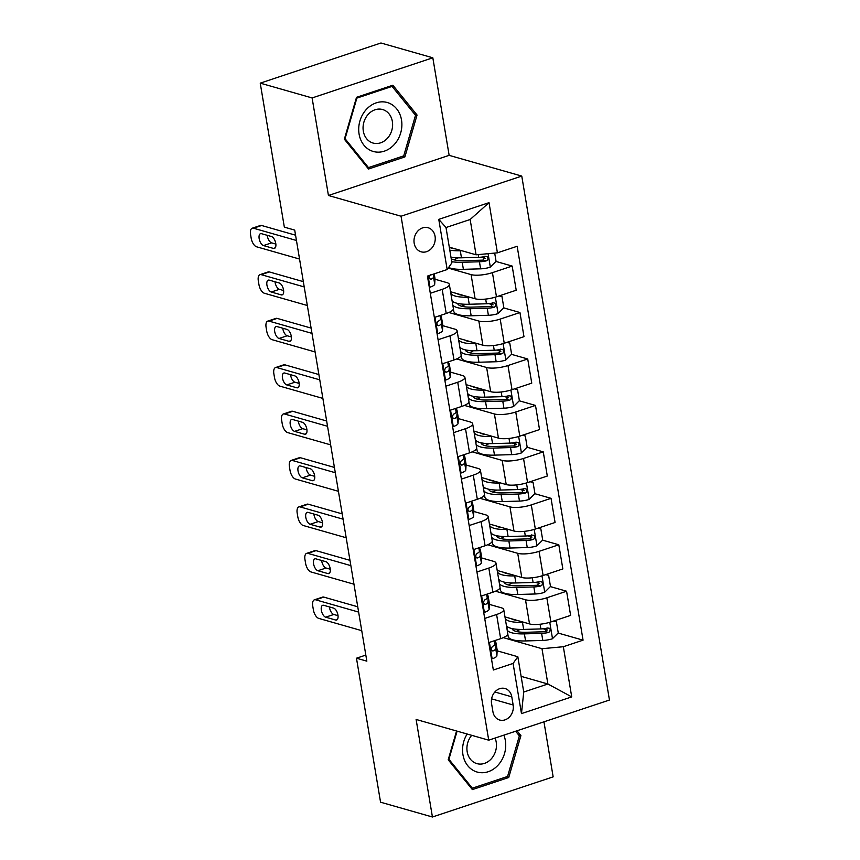 <?xml version="1.0" encoding="UTF-8"?>
<svg xmlns="http://www.w3.org/2000/svg" width="860" height="860" viewBox="0 0 860 860"><rect width="100%" height="100%" fill="white"/><g stroke="black" fill="none" stroke-linecap="round" stroke-linejoin="round"><path stroke-width="1.29" d="M414.176 243.24A12.534 10.46 105.9 0 0 421.174 251.819A12.534 10.46 105.9 0 0 435.063 236.296A12.534 10.46 105.9 0 0 428.054 227.717A12.534 10.46 105.9 0 0 414.176 243.24M432.827 57.803L312.105 97.943L328.434 195.489L449.146 155.348L432.827 57.803L380.958 43L260.236 83.141L284.337 227.137L294.711 230.104L366.844 661.157L356.47 658.201L380.561 802.197L432.429 817L553.152 776.859L543.95 721.82M449.146 155.348L521.762 176.085L609.45 700.04L488.727 740.18L401.05 216.225L521.762 176.085M513.151 704.996L511.775 696.826A12.137 10.127 105.9 0 0 505.003 688.516A12.137 10.127 105.9 0 0 491.554 703.544L492.92 711.725A12.137 10.127 105.9 0 0 499.703 720.035A12.137 10.127 105.9 0 0 513.151 704.996L491.587 698.847M563.332 646.731L571.728 696.901L521.472 713.606L513.087 663.436L517.838 656.728L523.74 692.031L547.885 684.001L541.983 648.698L563.332 646.731L583.069 640.163L517.15 246.272L497.413 252.829L476.064 254.797L470.151 219.494L446.007 227.524L451.919 262.827L447.168 269.535L438.772 219.375L489.017 202.659L497.413 252.829M447.168 269.535L427.431 276.103L493.339 670.005L513.087 663.436M312.105 97.943L260.236 83.141M328.434 195.489L401.05 216.225M488.727 740.18L416.111 719.454L432.429 817M365.822 655.083L356.47 658.201M521.117 676.358L547.885 684.001L571.728 696.901M517.838 656.728L497.144 650.826M430.301 293.292L442.18 289.347A15.663 4.268 -9.5 0 0 449.339 284.391A15.663 4.268 -9.5 0 0 446.931 282.639L434.966 279.221M438.073 339.743L449.952 335.798A15.663 4.268 -9.5 0 0 457.112 330.842A15.663 4.268 -9.5 0 0 454.704 329.09L442.739 325.671M445.846 386.194L457.724 382.248A15.663 4.268 -9.5 0 0 464.884 377.293A15.663 4.268 -9.5 0 0 462.487 375.54L450.511 372.122M453.628 432.644L465.507 428.699A15.663 4.268 -9.5 0 0 472.656 423.743A15.663 4.268 -9.5 0 0 470.259 421.991L458.283 418.573M461.401 479.095L473.279 475.15A15.663 4.268 -9.5 0 0 480.428 470.194A15.663 4.268 -9.5 0 0 478.031 468.442L466.055 465.023M469.173 525.546L481.052 521.601A15.663 4.268 -9.5 0 0 488.2 516.645A15.663 4.268 -9.5 0 0 485.803 514.893L473.828 511.474M476.945 571.997L488.824 568.051A15.663 4.268 -9.5 0 0 495.973 563.096A15.663 4.268 -9.5 0 0 493.575 561.343L481.6 557.925M484.717 618.447L496.596 614.502A15.663 4.268 -9.5 0 0 503.745 609.546A15.663 4.268 -9.5 0 0 501.348 607.794L489.372 604.376M503.283 637.647L541.983 648.698M504.981 616.91L529.534 623.919A15.663 4.268 -9.5 0 0 550.884 621.941L570.621 615.384L566.579 591.228L550.346 586.595M495.5 591.207L525.492 599.764A15.663 4.268 -9.5 0 0 546.842 597.797L566.579 591.228M497.209 570.459L521.762 577.468A15.663 4.268 -9.5 0 0 543.111 575.49L562.849 568.933L558.807 544.778L542.574 540.144M487.727 544.756L517.72 553.313A15.663 4.268 -9.5 0 0 539.069 551.346L558.807 544.778M489.437 524.009L513.99 531.018A15.663 4.268 -9.5 0 0 535.339 529.05L555.076 522.482L551.034 498.327L534.802 493.694M479.955 498.305L509.948 506.862A15.663 4.268 -9.5 0 0 531.297 504.895L551.034 498.327M481.654 477.558L506.217 484.567A15.663 4.268 -9.5 0 0 527.567 482.6L547.304 476.031L543.262 451.876L527.029 447.243M472.183 451.855L502.175 460.412A15.663 4.268 -9.5 0 0 523.525 458.444L543.262 451.876M473.881 431.107L498.445 438.116A15.663 4.268 -9.5 0 0 519.795 436.149L539.532 429.581L535.49 405.425L519.257 400.792M464.411 405.404L494.403 413.961A15.663 4.268 -9.5 0 0 515.753 411.994L535.49 405.425M466.109 384.656L490.662 391.665A15.663 4.268 -9.5 0 0 512.023 389.698L531.76 383.13L527.717 358.975L511.485 354.341M456.638 358.953L486.62 367.51A15.663 4.268 -9.5 0 0 507.981 365.543L527.717 358.975M458.337 338.206L482.89 345.215A15.663 4.268 -9.5 0 0 504.239 343.248L523.987 336.679L519.945 312.524L503.713 307.891M448.866 312.502L478.848 321.06A15.663 4.268 -9.5 0 0 500.197 319.092L519.945 312.524M450.565 291.755L475.118 298.764A15.663 4.268 -9.5 0 0 496.467 296.797L516.215 290.228L512.173 266.073L495.94 261.44M448.2 268.083L471.076 274.609A15.663 4.268 -9.5 0 0 492.425 272.642L512.173 266.073M449.296 247.164L476.064 254.797M488.76 642.603L500.638 638.658A15.663 4.268 -9.5 0 0 507.787 633.702L503.745 609.546M583.069 640.163L558.129 633.046M547.497 630.014L543.154 628.778M485.309 258.409L480.976 257.172M493.081 304.859L488.749 303.623M500.853 351.31L496.521 350.074M508.625 397.761L504.293 396.524M516.409 444.212L512.065 442.975M524.181 490.662L519.838 489.426M531.953 537.113L527.61 535.877M539.725 583.564L535.382 582.327M480.987 596.152L492.866 592.207A15.663 4.268 -9.5 0 0 500.015 587.251L495.973 563.096M473.215 549.701L485.094 545.756A15.663 4.268 -9.5 0 0 492.242 540.8L488.2 516.645M465.443 503.25L477.321 499.305A15.663 4.268 -9.5 0 0 484.47 494.349L480.428 470.194M457.671 456.8L469.549 452.854A15.663 4.268 -9.5 0 0 476.698 447.899L472.656 423.743M449.887 410.349L461.766 406.404A15.663 4.268 -9.5 0 0 468.926 401.448L464.884 377.293M442.115 363.898L453.994 359.953A15.663 4.268 -9.5 0 0 461.154 354.997L457.112 330.842M434.343 317.447L446.222 313.502A15.663 4.268 -9.5 0 0 453.381 308.546L449.339 284.391M523.74 692.031L521.472 713.606M438.772 219.375L446.007 227.524M489.017 202.659L470.151 219.494M456.563 731L448.2 759.778L472.377 789.598L508.733 777.505L520.913 735.601L517 730.785M356.524 97.298L344.355 139.202L368.531 169.022L404.888 156.928L417.057 115.025L392.88 85.215L356.524 97.298M518.634 734.956L520.913 735.601M506.411 776.849L508.733 777.505M414.778 114.38L417.057 115.025M402.566 156.273L404.888 156.928M491.425 658.577L492.318 658.76A10.374 2.827 -9.5 0 0 496.897 655.707L497.166 650.375A29.96 8.17 -9.5 0 0 497.144 649.891L495.962 642.828A29.96 8.17 -9.5 0 0 495.113 641.334M361.738 630.659L318.748 618.394A7.837 3.752 -108.4 0 1 313.363 609.772L312.739 606.053A7.837 3.752 -108.4 0 1 314.416 599.807A7.837 3.752 -108.4 0 1 315.642 599.807L358.631 612.083M357.749 606.784L323.801 597.098L315.642 599.807M495.156 640.474L494.973 644.183A10.374 2.827 170.5 0 1 492.576 646.354C490.651 648.773 490.899 650.257 493.328 650.816A10.374 2.827 -9.5 0 0 495.715 648.644L495.983 643.312A29.96 8.17 -9.5 0 0 495.962 642.828M325.66 617.179A6.267 2.999 71.6 0 1 321.543 611.234A6.267 2.999 71.6 0 1 322.693 605.289A6.267 2.999 71.6 0 1 323.672 605.289L333.626 608.128A6.267 2.999 71.6 0 1 337.743 614.072A6.267 2.999 71.6 0 1 336.604 620.017A6.267 2.999 71.6 0 1 335.626 620.017L325.66 617.179L333.82 614.47A6.267 2.999 71.6 0 1 329.412 606.923M492.468 650.891L493.328 650.816L491.683 650.353M338.034 615.674L333.82 614.47M314.416 599.807L322.575 597.098A7.837 3.752 71.6 0 1 323.801 597.098M517.591 620.501A24.865 6.783 170.5 0 1 511.399 618.738M523.912 622.307L522.471 622.35A29.96 8.17 170.5 0 1 505.218 618.351M553.711 621.006L556.388 621.769L558.258 632.917L552.346 638.797A10.374 2.827 170.5 0 1 542.8 640.442L525.578 640.937A29.96 8.17 170.5 0 1 508.195 636.454L507.798 634.057M516.312 631.466A24.865 6.783 170.5 0 1 519.483 629.735L520.139 629.434M556.388 621.769L553.378 621.113M507.142 629.864A29.96 8.17 -9.5 0 0 524.396 633.874L541.617 633.379A10.374 2.827 -9.5 0 0 548.465 632.487L549.787 631.638L550.239 629.434L549.433 628.284L547.723 628.026A10.374 2.827 170.5 0 1 540.875 628.929L523.654 629.413A29.96 8.17 170.5 0 1 506.4 625.403M507.787 626.972A29.96 8.17 -9.5 0 0 506.981 628.896M547.078 627.843L545.476 631.627A5.289 1.441 170.5 0 1 543.692 631.778L526.46 632.272A24.865 6.783 170.5 0 1 512.044 628.585M483.653 612.126L484.546 612.309A10.374 2.827 -9.5 0 0 489.125 609.256L489.394 603.924A29.96 8.17 -9.5 0 0 489.372 603.441L488.19 596.378A29.96 8.17 -9.5 0 0 487.34 594.884M353.965 584.209L310.976 571.943A7.837 3.752 -108.4 0 1 305.59 563.321L304.967 559.602A7.837 3.752 -108.4 0 1 306.644 553.356A7.837 3.752 -108.4 0 1 307.869 553.356L350.858 565.633M349.966 560.333L316.029 550.647L307.869 553.356M487.383 594.024L487.201 597.732A10.374 2.827 170.5 0 1 484.803 599.904C482.879 602.322 483.127 603.806 485.556 604.365A10.374 2.827 -9.5 0 0 487.942 602.193L488.211 596.872A29.96 8.17 -9.5 0 0 488.19 596.378M317.888 570.728A6.267 2.999 71.6 0 1 313.771 564.784A6.267 2.999 71.6 0 1 314.921 558.839A6.267 2.999 71.6 0 1 315.899 558.839L325.854 561.677A6.267 2.999 71.6 0 1 329.971 567.621A6.267 2.999 71.6 0 1 328.832 573.566A6.267 2.999 71.6 0 1 327.843 573.566L317.888 570.728L326.048 568.019A6.267 2.999 71.6 0 1 321.64 560.473M484.696 604.44L485.556 604.365L483.911 603.903M330.262 569.223L326.048 568.019M306.644 553.356L314.803 550.647A7.837 3.752 71.6 0 1 316.029 550.647M475.881 565.676L476.773 565.858A10.374 2.827 -9.5 0 0 481.353 562.805L481.621 557.474A29.96 8.17 -9.5 0 0 481.6 556.99L480.417 549.927A29.96 8.17 -9.5 0 0 479.568 548.433M346.193 537.758L303.204 525.492A7.837 3.752 -108.4 0 1 297.818 516.871L297.194 513.151A7.837 3.752 -108.4 0 1 298.871 506.906A7.837 3.752 -108.4 0 1 300.097 506.906L343.086 519.182M342.194 513.882L308.256 504.196L300.097 506.906M479.611 547.573L479.428 551.282A10.374 2.827 170.5 0 1 477.031 553.453C475.107 555.872 475.354 557.366 477.784 557.914A10.374 2.827 -9.5 0 0 480.17 555.743L480.439 550.421A29.96 8.17 -9.5 0 0 480.417 549.927M310.116 524.277A6.267 2.999 71.6 0 1 305.999 518.333A6.267 2.999 71.6 0 1 307.138 512.388A6.267 2.999 71.6 0 1 308.127 512.388L318.082 515.226A6.267 2.999 71.6 0 1 322.199 521.171A6.267 2.999 71.6 0 1 321.06 527.115A6.267 2.999 71.6 0 1 320.07 527.115L310.116 524.277L318.275 521.568A6.267 2.999 71.6 0 1 313.868 514.022M476.913 557.989L477.784 557.914L476.139 557.452M322.489 522.773L318.275 521.568M298.871 506.906L307.031 504.196A7.837 3.752 71.6 0 1 308.256 504.196M468.109 519.225L469.001 519.408A10.374 2.827 -9.5 0 0 473.581 516.355L473.849 511.023A29.96 8.17 -9.5 0 0 473.817 510.539L472.645 503.476A29.96 8.17 -9.5 0 0 471.796 501.982M338.421 491.307L295.431 479.041A7.837 3.752 -108.4 0 1 290.035 470.42L289.422 466.711A7.837 3.752 -108.4 0 1 291.099 460.455A7.837 3.752 -108.4 0 1 292.325 460.455L335.314 472.731M334.422 467.431L300.484 457.746L292.325 460.455M471.839 501.122L471.656 504.831A10.374 2.827 170.5 0 1 469.259 507.002C467.335 509.421 467.582 510.915 470.001 511.463A10.374 2.827 -9.5 0 0 472.398 509.292L472.667 503.971A29.96 8.17 -9.5 0 0 472.645 503.476M302.344 477.827A6.267 2.999 71.6 0 1 298.226 471.882A6.267 2.999 71.6 0 1 299.366 465.937A6.267 2.999 71.6 0 1 300.355 465.937L310.31 468.775A6.267 2.999 71.6 0 1 314.427 474.72A6.267 2.999 71.6 0 1 313.287 480.665A6.267 2.999 71.6 0 1 312.298 480.665L302.344 477.827L310.503 475.118A6.267 2.999 71.6 0 1 306.096 467.571M469.141 511.539L470.001 511.463L468.367 511.001M314.717 476.322L310.503 475.118M291.099 460.455L299.248 457.746A7.837 3.752 71.6 0 1 300.484 457.746M509.808 574.061A24.865 6.783 170.5 0 1 503.627 572.287M516.14 575.856L514.699 575.899A29.96 8.17 170.5 0 1 497.445 571.9M545.939 574.555L548.615 575.318L550.486 586.466L544.573 592.346A10.374 2.827 170.5 0 1 535.027 593.991L517.806 594.486A29.96 8.17 170.5 0 1 500.423 590.003L500.015 587.606M508.539 585.015A24.865 6.783 170.5 0 1 511.711 583.284L512.366 582.983M548.615 575.318L545.606 574.663M499.37 583.413A29.96 8.17 -9.5 0 0 516.623 587.423L533.845 586.928A10.374 2.827 -9.5 0 0 540.693 586.036L542.015 585.187L542.466 582.994L541.66 581.833L539.951 581.575A10.374 2.827 170.5 0 1 533.103 582.478L515.882 582.962A29.96 8.17 170.5 0 1 498.628 578.952M500.015 580.521A29.96 8.17 -9.5 0 0 499.208 582.446M539.306 581.392L537.704 585.176A5.289 1.441 170.5 0 1 535.92 585.327L518.688 585.821A24.865 6.783 170.5 0 1 504.272 582.134M502.036 527.61A24.865 6.783 170.5 0 1 495.854 525.836M508.357 529.405L506.927 529.448A29.96 8.17 170.5 0 1 489.673 525.449M538.166 528.104L540.843 528.868L542.703 540.015L536.801 545.906A10.374 2.827 170.5 0 1 527.255 547.54L510.034 548.035A29.96 8.17 170.5 0 1 492.651 543.552L492.242 541.155M500.767 538.564A24.865 6.783 170.5 0 1 503.938 536.833L504.594 536.533M540.843 528.868L537.833 528.212M491.597 536.962A29.96 8.17 -9.5 0 0 508.851 540.972L526.073 540.478A10.374 2.827 -9.5 0 0 532.92 539.586L534.243 538.747L534.694 536.543L533.888 535.382L532.168 535.124A10.374 2.827 170.5 0 1 525.331 536.027L508.11 536.511A29.96 8.17 170.5 0 1 490.856 532.501M492.242 534.071A29.96 8.17 -9.5 0 0 491.436 535.995M531.534 534.942L529.932 538.726A5.289 1.441 170.5 0 1 528.137 538.876L510.915 539.37A24.865 6.783 170.5 0 1 496.489 535.683M494.263 481.159A24.865 6.783 170.5 0 1 488.082 479.385M500.584 482.954L499.155 482.998A29.96 8.17 170.5 0 1 481.901 478.998M530.394 481.654L533.071 482.417L534.931 493.565L529.029 499.456A10.374 2.827 170.5 0 1 519.483 501.09L502.262 501.584A29.96 8.17 170.5 0 1 484.879 497.101L484.47 494.704M492.995 492.113A24.865 6.783 170.5 0 1 496.166 490.383L496.822 490.082M533.071 482.417L530.061 481.761M483.825 490.512A29.96 8.17 -9.5 0 0 501.079 494.521L518.3 494.027A10.374 2.827 -9.5 0 0 525.148 493.135L526.471 492.296L526.922 490.092L526.105 488.931L524.396 488.673A10.374 2.827 170.5 0 1 517.559 489.577L500.327 490.06A29.96 8.17 170.5 0 1 483.083 486.061M484.47 487.62A29.96 8.17 -9.5 0 0 483.664 489.544M523.761 488.491L522.16 492.275A5.289 1.441 170.5 0 1 520.365 492.425L503.143 492.92A24.865 6.783 170.5 0 1 488.716 489.233M460.337 472.774L461.218 472.968A10.374 2.827 -9.5 0 0 465.808 469.904L466.077 464.572A29.96 8.17 -9.5 0 0 466.045 464.088L464.862 457.025A29.96 8.17 -9.5 0 0 464.024 455.531M330.648 444.856L287.659 432.591A7.837 3.752 -108.4 0 1 282.263 423.969L281.65 420.26A7.837 3.752 -108.4 0 1 283.327 414.004A7.837 3.752 -108.4 0 1 284.552 414.004L327.542 426.281M326.649 420.991L292.712 411.295L284.552 414.004M464.067 454.671L463.884 458.38A10.374 2.827 170.5 0 1 461.487 460.551C459.562 462.97 459.81 464.464 462.228 465.013A10.374 2.827 -9.5 0 0 464.626 462.841L464.894 457.52A29.96 8.17 -9.5 0 0 464.862 457.025M294.571 431.376A6.267 2.999 71.6 0 1 290.454 425.431A6.267 2.999 71.6 0 1 291.594 419.487A6.267 2.999 71.6 0 1 292.583 419.487L302.537 422.325A6.267 2.999 71.6 0 1 306.654 428.269A6.267 2.999 71.6 0 1 305.515 434.225A6.267 2.999 71.6 0 1 304.526 434.214L294.571 431.376L302.731 428.667A6.267 2.999 71.6 0 1 298.323 421.12M461.368 465.088L462.228 465.013L460.594 464.55M306.945 429.871L302.731 428.667M283.327 414.004L291.475 411.295A7.837 3.752 71.6 0 1 292.712 411.295M486.491 434.708A24.865 6.783 170.5 0 1 480.31 432.935M492.812 436.504L491.372 436.547A29.96 8.17 170.5 0 1 474.129 432.548M522.622 435.203L525.299 435.966L527.159 447.114L521.257 453.005A10.374 2.827 170.5 0 1 511.711 454.639L494.489 455.133A29.96 8.17 170.5 0 1 477.106 450.651L476.698 448.253M485.223 445.663A24.865 6.783 170.5 0 1 488.394 443.932L489.05 443.631M525.299 435.966L522.289 435.31M476.053 444.061A29.96 8.17 -9.5 0 0 493.307 448.071L510.528 447.576A10.374 2.827 -9.5 0 0 517.376 446.684L518.698 445.846L519.15 443.642L518.333 442.481L516.623 442.223A10.374 2.827 170.5 0 1 509.786 443.126L492.554 443.61A29.96 8.17 170.5 0 1 475.311 439.611M476.698 441.169A29.96 8.17 -9.5 0 0 475.892 443.094M515.989 442.04L514.387 445.824A5.289 1.441 170.5 0 1 512.592 445.974L495.371 446.469A24.865 6.783 170.5 0 1 480.944 442.782M467.141 734.021A25.456 21.242 105.9 0 0 469.237 767.356A25.456 21.242 105.9 0 0 498.241 764.97A25.456 21.242 105.9 0 0 503.852 735.16M471.71 735.332A17.426 14.545 105.9 0 0 476.902 763.626A17.426 14.545 105.9 0 0 491.339 758.778A17.426 14.545 105.9 0 0 495.059 738.084M515.624 731.247L519.365 735.859L507.572 776.462L472.344 788.179L448.909 759.283L457.09 731.15M470.893 787.76L472.344 788.179M401.502 119.948A25.456 21.242 105.9 0 0 376.25 102.845A25.456 21.242 105.9 0 0 359.082 134.053A25.456 21.242 105.9 0 0 384.334 151.156A25.456 21.242 105.9 0 0 401.502 119.948M392.353 121.464A17.426 14.545 105.9 0 0 382.625 109.543A17.426 14.545 105.9 0 0 363.318 131.129A17.426 14.545 105.9 0 0 373.046 143.05A17.426 14.545 105.9 0 0 392.353 121.464M368.488 167.603L345.064 138.707L356.868 98.105L392.085 86.398L415.52 115.283L403.716 155.886L368.488 167.603L367.037 167.184M390.601 85.968L392.085 86.398M452.564 426.323L453.446 426.517A10.374 2.827 -9.5 0 0 458.036 423.453L458.305 418.121A29.96 8.17 -9.5 0 0 458.272 417.637L457.09 410.575A29.96 8.17 -9.5 0 0 456.252 409.081M322.876 398.406L279.887 386.14A7.837 3.752 -108.4 0 1 274.49 377.519L273.867 373.81A7.837 3.752 -108.4 0 1 275.555 367.553A7.837 3.752 -108.4 0 1 276.78 367.553L319.769 379.83M318.877 374.541L284.94 364.844L276.78 367.553M456.294 408.221L456.112 411.929A10.374 2.827 170.5 0 1 453.714 414.101C451.79 416.519 452.037 418.014 454.456 418.562A10.374 2.827 -9.5 0 0 456.853 416.39L457.122 411.069A29.96 8.17 -9.5 0 0 457.09 410.575M286.799 384.925A6.267 2.999 71.6 0 1 282.682 378.981A6.267 2.999 71.6 0 1 283.821 373.036A6.267 2.999 71.6 0 1 284.81 373.036L294.765 375.874A6.267 2.999 71.6 0 1 298.882 381.829A6.267 2.999 71.6 0 1 297.732 387.774A6.267 2.999 71.6 0 1 296.754 387.774L286.799 384.925L294.948 382.216A6.267 2.999 71.6 0 1 290.551 374.67M453.596 418.637L454.456 418.562L452.822 418.1M299.173 383.42L294.948 382.216M275.555 367.553L283.703 364.844A7.837 3.752 71.6 0 1 284.94 364.844M444.792 379.873L445.673 380.066A10.374 2.827 -9.5 0 0 450.264 377.002L450.533 371.671A29.96 8.17 -9.5 0 0 450.5 371.187L449.318 364.124A29.96 8.17 -9.5 0 0 448.479 362.63M315.104 351.955L272.115 339.689A7.837 3.752 -108.4 0 1 266.718 331.068L266.095 327.359A7.837 3.752 -108.4 0 1 267.772 321.102A7.837 3.752 -108.4 0 1 269.008 321.102L311.987 333.379M311.105 328.09L277.156 318.394L269.008 321.102M448.522 361.77L448.329 365.489A10.374 2.827 170.5 0 1 445.942 367.661C444.018 370.069 444.265 371.563 446.684 372.111A10.374 2.827 -9.5 0 0 449.081 369.94L449.35 364.618A29.96 8.17 -9.5 0 0 449.318 364.124M279.027 338.474A6.267 2.999 71.6 0 1 274.91 332.53A6.267 2.999 71.6 0 1 276.049 326.585A6.267 2.999 71.6 0 1 277.038 326.585L286.993 329.423A6.267 2.999 71.6 0 1 291.11 335.379A6.267 2.999 71.6 0 1 289.96 341.323A6.267 2.999 71.6 0 1 288.981 341.323L279.027 338.474L287.175 335.765A6.267 2.999 71.6 0 1 282.779 328.219M445.824 372.187L446.684 372.111L445.05 371.649M291.4 336.969L287.175 335.765M267.772 321.102L275.931 318.394A7.837 3.752 71.6 0 1 277.156 318.394M437.02 333.422L437.901 333.615A10.374 2.827 -9.5 0 0 442.491 330.552L442.76 325.231A29.96 8.17 -9.5 0 0 442.728 324.736L441.546 317.673A29.96 8.17 -9.5 0 0 440.707 316.179M307.332 305.504L264.342 293.238A7.837 3.752 -108.4 0 1 258.946 284.617L258.322 280.908A7.837 3.752 -108.4 0 1 260 274.652A7.837 3.752 -108.4 0 1 261.236 274.662L304.214 286.928M303.333 281.639L269.384 271.943L261.236 274.662M440.75 315.319L440.556 319.038A10.374 2.827 170.5 0 1 438.17 321.21C436.246 323.618 436.493 325.112 438.912 325.66A10.374 2.827 -9.5 0 0 441.309 323.489L441.578 318.168A29.96 8.17 -9.5 0 0 441.546 317.673M271.255 292.024A6.267 2.999 71.6 0 1 267.137 286.079A6.267 2.999 71.6 0 1 268.277 280.134A6.267 2.999 71.6 0 1 269.255 280.134L279.221 282.972A6.267 2.999 71.6 0 1 283.338 288.928A6.267 2.999 71.6 0 1 282.188 294.873A6.267 2.999 71.6 0 1 281.209 294.873L271.255 292.024L279.403 289.315A6.267 2.999 71.6 0 1 275.006 281.768M438.052 325.736L438.912 325.66L437.267 325.198M283.617 290.519L279.403 289.315M260 274.652L268.159 271.943A7.837 3.752 71.6 0 1 269.384 271.943M429.248 286.971L430.129 287.165A10.374 2.827 -9.5 0 0 434.719 284.101L434.988 278.78A29.96 8.17 -9.5 0 0 434.956 278.285L434.214 273.846M299.549 259.053L256.57 246.788A7.837 3.752 -108.4 0 1 251.174 238.166L250.55 234.457A7.837 3.752 -108.4 0 1 252.227 228.212A7.837 3.752 -108.4 0 1 253.453 228.212L296.442 240.477M295.56 235.189L261.612 225.492L253.453 228.212M263.472 245.573A6.267 2.999 71.6 0 1 259.365 239.628A6.267 2.999 71.6 0 1 260.505 233.683A6.267 2.999 71.6 0 1 261.483 233.683L271.448 236.522A6.267 2.999 71.6 0 1 275.565 242.477A6.267 2.999 71.6 0 1 274.415 248.422A6.267 2.999 71.6 0 1 273.437 248.422L263.472 245.573L271.631 242.864A6.267 2.999 71.6 0 1 267.234 235.328M430.398 274.759C428.473 277.167 428.721 278.661 431.139 279.21A10.374 2.827 -9.5 0 0 433.537 277.038L433.687 274.017M430.279 279.285L431.139 279.21L429.495 278.748M275.845 244.068L271.631 242.864M252.227 228.212L260.387 225.492A7.837 3.752 71.6 0 1 261.612 225.492M478.719 388.258A24.865 6.783 170.5 0 1 472.538 386.484M485.04 390.064L483.599 390.096A29.96 8.17 170.5 0 1 466.356 386.097M514.85 388.752L517.526 389.515L519.386 400.663L513.485 406.554A10.374 2.827 170.5 0 1 503.938 408.188L486.717 408.683A29.96 8.17 170.5 0 1 469.323 404.2L468.926 401.803M477.45 399.212A24.865 6.783 170.5 0 1 480.622 397.481L481.277 397.18M517.526 389.515L514.516 388.86M468.281 397.61A29.96 8.17 -9.5 0 0 485.534 401.62L502.756 401.136A10.374 2.827 -9.5 0 0 509.604 400.233L510.926 399.395L511.377 397.191L510.56 396.03L508.851 395.772A10.374 2.827 170.5 0 1 502.003 396.675L484.782 397.159A29.96 8.17 170.5 0 1 467.539 393.16M468.926 394.719A29.96 8.17 -9.5 0 0 468.119 396.643M508.217 395.589L506.615 399.373A5.289 1.441 170.5 0 1 504.82 399.535L487.598 400.018A24.865 6.783 170.5 0 1 473.172 396.331M470.947 341.807A24.865 6.783 170.5 0 1 464.765 340.033M477.268 343.613L475.827 343.645A29.96 8.17 170.5 0 1 458.584 339.646M507.077 342.301L509.754 343.065L511.614 354.212L505.712 360.103A10.374 2.827 170.5 0 1 496.166 361.738L478.945 362.232A29.96 8.17 170.5 0 1 461.551 357.749L461.154 355.352M469.678 352.761A24.865 6.783 170.5 0 1 472.849 351.031L473.505 350.729M509.754 343.065L506.733 342.42M460.508 351.16A29.96 8.17 -9.5 0 0 477.762 355.169L494.984 354.685A10.374 2.827 -9.5 0 0 501.831 353.783L503.154 352.944L503.605 350.74L502.788 349.579L501.079 349.321A10.374 2.827 170.5 0 1 494.231 350.224L477.01 350.708A29.96 8.17 170.5 0 1 459.767 346.709M461.154 348.268A29.96 8.17 -9.5 0 0 460.347 350.192M500.434 349.138L498.843 352.923A5.289 1.441 170.5 0 1 497.048 353.084L479.826 353.567A24.865 6.783 170.5 0 1 465.4 349.88M463.175 295.356A24.865 6.783 170.5 0 1 456.993 293.583M469.495 297.162L468.055 297.194A29.96 8.17 170.5 0 1 450.812 293.195M499.305 295.851L501.982 296.614L503.842 307.762L497.94 313.653A10.374 2.827 170.5 0 1 488.394 315.287L471.162 315.781A29.96 8.17 170.5 0 1 453.779 311.298L453.381 308.901M461.906 306.31A24.865 6.783 170.5 0 1 465.077 304.58L465.733 304.279M501.982 296.614L498.961 295.969M452.736 304.709A29.96 8.17 -9.5 0 0 469.99 308.719L487.212 308.235A10.374 2.827 -9.5 0 0 494.048 307.332L495.381 306.493L495.833 304.289L495.016 303.129L493.307 302.87A10.374 2.827 170.5 0 1 486.459 303.773L469.237 304.257A29.96 8.17 170.5 0 1 451.984 300.258M453.381 301.817A29.96 8.17 -9.5 0 0 452.575 303.741M492.662 302.688L491.071 306.483A5.289 1.441 170.5 0 1 489.275 306.633L472.054 307.117A24.865 6.783 170.5 0 1 457.627 303.429M455.402 248.905A24.865 6.783 170.5 0 1 449.296 247.196M461.723 250.712L460.283 250.744A29.96 8.17 170.5 0 1 449.791 250.152M494.693 253.076L496.069 261.311L490.168 267.202A10.374 2.827 170.5 0 1 480.622 268.836L463.389 269.33A29.96 8.17 170.5 0 1 448.619 267.481M454.134 259.86A24.865 6.783 170.5 0 1 457.305 258.129L457.961 257.828M451.726 261.666A29.96 8.17 -9.5 0 0 462.207 262.268L479.439 261.784A10.374 2.827 -9.5 0 0 486.276 260.881L487.609 260.043L488.05 257.839L487.244 256.678L485.534 256.42A10.374 2.827 170.5 0 1 478.687 257.323L461.465 257.806A29.96 8.17 170.5 0 1 450.973 257.204M484.889 256.237L483.298 260.032A5.289 1.441 170.5 0 1 481.503 260.182L464.282 260.666A24.865 6.783 170.5 0 1 451.231 258.709M525.492 599.764L529.534 623.919M517.72 553.313L521.762 577.468M509.948 506.862L513.99 531.018M502.175 460.412L506.217 484.567M494.403 413.961L498.445 438.116M486.62 367.51L490.662 391.665M478.848 321.06L482.89 345.215M471.076 274.609L475.118 298.764M546.842 597.797L550.884 621.941M496.596 614.502L500.638 638.658M488.824 568.051L492.866 592.207M539.069 551.346L543.111 575.49M481.052 521.601L485.094 545.756M531.297 504.895L535.339 529.05M473.279 475.15L477.321 499.305M523.525 458.444L527.567 482.6M465.507 428.699L469.549 452.854M515.753 411.994L519.795 436.149M457.724 382.248L461.766 406.404M507.981 365.543L512.023 389.698M449.952 335.798L453.994 359.953M500.197 319.092L504.239 343.248M442.18 289.347L446.222 313.502M492.425 272.642L496.467 296.797M494.855 691.988L511.775 696.826M489.404 642.388L492.135 658.728M495.983 643.312L497.166 650.375M495.715 648.644L496.897 655.707M494.392 640.732L494.973 644.183M335.626 620.017L337.389 619.437M552.496 638.658L549.766 622.296M523.654 629.413L522.471 622.35M525.578 640.937L524.396 633.874M540.875 628.929L540.091 624.231M542.8 640.442L541.617 633.379M545.476 631.627L548.465 632.487M481.632 595.937L484.363 612.277M488.211 596.872L489.394 603.924M487.942 602.193L489.125 609.256M486.62 594.282L487.201 597.732M327.843 573.566L329.616 572.986M473.86 549.486L476.59 565.826M480.439 550.421L481.621 557.474M480.17 555.743L481.353 562.805M478.848 547.831L479.428 551.282M320.07 527.115L321.844 526.535M466.088 503.035L468.818 519.375M472.667 503.971L473.849 511.023M472.398 509.292L473.581 516.355M471.076 501.38L471.656 504.831M312.298 480.665L314.072 480.084M544.724 592.207L541.994 575.856M515.882 582.962L514.699 575.899M517.806 594.486L516.623 587.423M533.103 582.478L532.318 577.78M535.027 593.991L533.845 586.928M537.704 585.176L540.693 586.036M536.952 545.756L534.211 529.405M508.11 536.511L506.927 529.448M510.034 548.035L508.851 540.972M525.331 536.027L524.546 531.329M527.255 547.54L526.073 540.478M529.932 538.726L532.92 539.586M529.179 499.305L526.438 482.954M500.327 490.06L499.155 482.998M502.262 501.584L501.079 494.521M517.559 489.577L516.774 484.879M519.483 501.09L518.3 494.027M522.16 492.275L525.148 493.135M458.315 456.585L461.046 472.925M464.894 457.52L466.077 464.572M464.626 462.841L465.808 469.904M463.303 454.929L463.884 458.38M304.526 434.214L306.3 433.633M521.407 452.854L518.666 436.504M492.554 443.61L491.372 436.547M494.489 455.133L493.307 448.071M509.786 443.126L509.002 438.428M511.711 454.639L510.528 447.576M514.387 445.824L517.376 446.684M450.543 410.134L453.274 426.474M457.122 411.069L458.305 418.121M456.853 416.39L458.036 423.453M455.531 408.478L456.112 411.929M296.754 387.774L298.527 387.183M442.76 363.683L445.502 380.023M449.35 364.618L450.533 371.671M449.081 369.94L450.264 377.002M447.759 362.028L448.329 365.489M288.981 341.323L290.755 340.732M434.988 317.233L437.729 333.572M441.578 318.168L442.76 325.231M441.309 323.489L442.491 330.552M439.987 315.577L440.556 319.038M281.209 294.873L282.972 294.281M428.076 275.888L429.957 287.122M434.16 273.867L434.988 278.78M433.537 277.038L434.719 284.101M273.437 248.422L275.2 247.83M513.635 406.404L510.894 390.053M484.782 397.159L483.599 390.096M486.717 408.683L485.534 401.62M502.003 396.675L501.219 391.977M503.938 408.188L502.756 401.136M506.615 399.373L509.604 400.233M505.863 359.953L503.121 343.602M477.01 350.708L475.827 343.645M478.945 362.232L477.762 355.169M494.231 350.224L493.446 345.526M496.166 361.738L494.984 354.685M498.843 352.923L501.831 353.783M498.09 313.502L495.349 297.151M469.237 304.257L468.055 297.194M471.162 315.781L469.99 308.719M486.459 303.773L485.674 299.076M488.394 315.287L487.212 308.235M491.071 306.483L494.048 307.332M490.318 267.051L488.082 253.689M461.465 257.806L460.283 250.744M463.389 269.33L462.207 262.268M478.687 257.323L478.235 254.603M480.622 268.836L479.439 261.784M483.298 260.032L486.276 260.881"/></g></svg>
